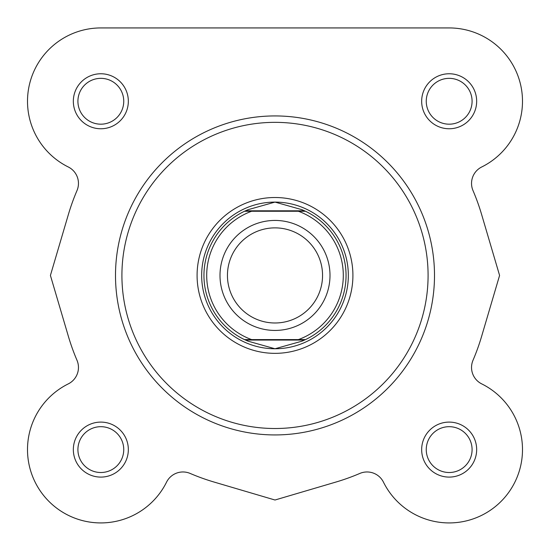 <?xml version="1.0" encoding="UTF-8"?>
<svg xmlns="http://www.w3.org/2000/svg" width="550" height="550" viewBox="0 0 550 550"><rect width="100%" height="100%" fill="white"/><g stroke="black" fill="none" stroke-linecap="round" stroke-linejoin="round"><path stroke-width="0.82" d="M166.54 482.158A73.336 73.336 0 0 1 27.5 449.598A73.336 73.336 0 0 1 68.269 383.893A18.336 18.336 0 0 0 76.979 360.243A18.336 18.336 0 0 1 68.269 383.893A73.336 73.336 0 0 0 48.977 501.449A73.336 73.336 0 0 0 166.54 482.158A18.336 18.336 0 0 1 190.183 473.447A215.414 215.414 0 0 0 214.081 482.054L275 500.012L214.081 482.054M481.731 166.973A18.336 18.336 0 0 0 473.021 190.616A18.336 18.336 0 0 1 481.731 166.973A73.336 73.336 0 0 0 449.164 27.933L376.042 27.933M261.958 27.933L100.836 27.933A73.336 73.336 0 0 0 68.269 166.973A18.336 18.336 0 0 1 76.979 190.616A215.414 215.414 0 0 0 68.379 214.514L50.414 275.433L68.379 214.514M499.586 275.433L481.621 336.346L499.586 275.433L481.621 214.514A215.414 215.414 0 0 0 473.021 190.616M434.5 275.433A159.5 159.5 0 0 1 275 434.933A159.5 159.5 0 0 1 115.5 275.433A159.5 159.5 0 0 1 275 115.933A159.5 159.5 0 0 1 434.5 275.433A159.5 159.5 0 0 0 275 115.933A159.5 159.5 0 0 0 115.5 275.433M73.336 449.598A27.5 27.5 0 0 1 100.836 422.098A27.5 27.5 0 0 1 128.336 449.598A27.5 27.5 0 0 1 100.836 477.098A27.5 27.5 0 0 1 73.336 449.598M123.75 449.598A22.914 22.914 0 0 0 100.836 426.683A22.914 22.914 0 0 0 77.914 449.598A22.914 22.914 0 0 0 100.836 472.512A22.914 22.914 0 0 0 123.75 449.598M73.336 101.262A27.5 27.5 0 0 1 100.836 73.762A27.5 27.5 0 0 1 128.336 101.262A27.5 27.5 0 0 1 100.836 128.762A27.5 27.5 0 0 1 73.336 101.262M123.75 101.262A22.914 22.914 0 0 0 100.836 78.347A22.914 22.914 0 0 0 77.914 101.262A22.914 22.914 0 0 0 100.836 124.183A22.914 22.914 0 0 0 123.75 101.262M421.664 101.262A27.5 27.5 0 0 1 449.164 73.762A27.5 27.5 0 0 1 476.664 101.262A27.5 27.5 0 0 1 449.164 128.762A27.5 27.5 0 0 1 421.664 101.262M472.086 101.262A22.914 22.914 0 0 0 449.164 78.347A22.914 22.914 0 0 0 426.25 101.262A22.914 22.914 0 0 0 449.164 124.183A22.914 22.914 0 0 0 472.086 101.262M421.664 449.598A27.5 27.5 0 0 1 449.164 422.098A27.5 27.5 0 0 1 476.664 449.598A27.5 27.5 0 0 1 449.164 477.098A27.5 27.5 0 0 1 421.664 449.598M472.086 449.598A22.914 22.914 0 0 0 449.164 426.683A22.914 22.914 0 0 0 426.25 449.598A22.914 22.914 0 0 0 449.164 472.512A22.914 22.914 0 0 0 472.086 449.598M197.086 275.433A77.914 77.914 0 0 1 275 197.512A77.914 77.914 0 0 1 352.914 275.433A77.914 77.914 0 0 1 275 353.348A77.914 77.914 0 0 1 197.086 275.433M275 500.012L335.919 482.054A215.414 215.414 0 0 0 359.817 473.447A18.336 18.336 0 0 1 383.46 482.158A73.336 73.336 0 0 0 501.022 501.449A73.336 73.336 0 0 0 481.731 383.893A18.336 18.336 0 0 1 473.021 360.243A215.414 215.414 0 0 0 481.621 336.346M449.164 27.933L100.836 27.933A73.336 73.336 0 0 0 68.269 166.973M50.414 275.433L68.379 336.346A215.414 215.414 0 0 0 76.979 360.243M275 330.433A55 55 0 0 1 220 275.433A55 55 0 0 1 275 220.433A55 55 0 0 1 330 275.433A55 55 0 0 1 275 330.433M275 227.872A47.554 47.554 0 0 0 227.446 275.433A47.554 47.554 0 0 0 275 322.988A47.554 47.554 0 0 0 322.554 275.433A47.554 47.554 0 0 0 275 227.872M304.507 210.808L305.491 211.262L298.375 211.262L305.491 211.262A71.039 71.039 0 0 1 305.491 339.597L301.929 341.172L275 348.762A73.336 73.336 0 0 0 348.336 275.433A73.336 73.336 0 0 0 275 202.097A73.336 73.336 0 0 0 201.664 275.433A73.336 73.336 0 0 0 275 348.762L248.071 341.172L244.509 339.597A71.039 71.039 0 0 1 244.509 211.262L251.625 211.262L244.509 211.262L245.492 210.808L304.507 210.808L301.929 209.688L275 202.097L248.071 209.688L245.492 210.808M305.491 211.262A71.039 71.039 0 0 1 305.491 339.597L298.375 339.597A68.289 68.289 0 0 0 298.375 211.262L251.625 211.262A68.289 68.289 0 0 0 251.625 339.597L244.509 339.597A71.039 71.039 0 0 1 244.509 211.262M305.491 339.597L244.509 339.597M304.507 340.058L245.492 340.058M248.071 209.688A71.039 71.039 0 0 0 246.689 210.272M246.689 340.587A71.039 71.039 0 0 0 248.071 341.172M301.929 341.172A71.039 71.039 0 0 0 303.311 340.587M303.311 210.272A71.039 71.039 0 0 0 301.929 209.688M121.914 275.433A153.086 153.086 0 0 0 275 428.512A153.086 153.086 0 0 0 428.086 275.433A153.086 153.086 0 0 0 275 122.348A153.086 153.086 0 0 0 121.914 275.433"/></g></svg>
